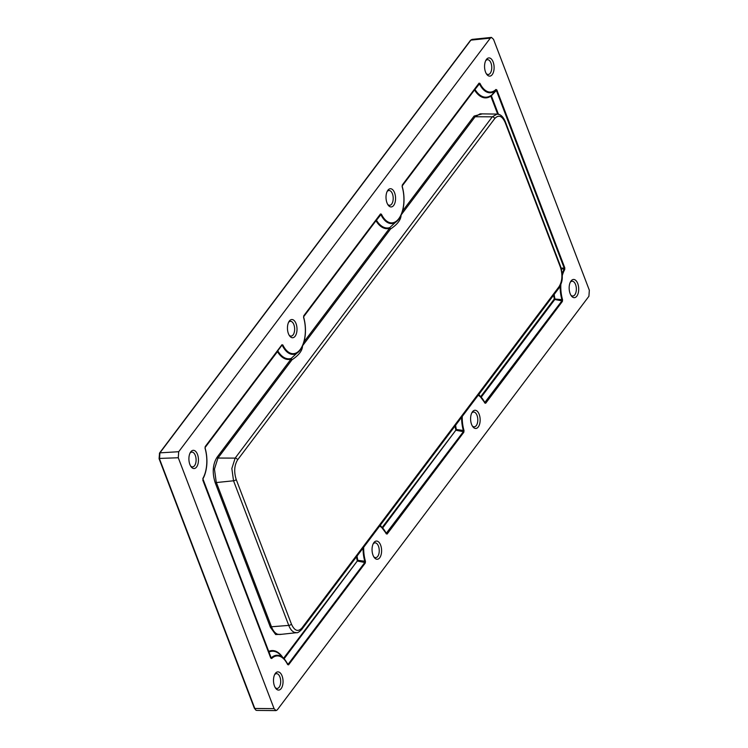 <?xml version="1.0" encoding="UTF-8"?>
<svg xmlns="http://www.w3.org/2000/svg" width="748" height="748" viewBox="0 0 748 748"><rect width="100%" height="100%" fill="white"/><g stroke="black" fill="none" stroke-linecap="round" stroke-linejoin="round"><path stroke-width="1.12" d="M302.519 345.819C302.482 350.494 298.976 355.15 292.001 359.779L217.958 458.047L214.452 469.09L216.237 482.151L271.468 626.768L288.756 625.403A2.179 0.991 -20.9 0 0 291.43 624.113C294.516 630.826 297.985 632.144 301.846 628.077A2.179 1.571 -143 0 1 301.734 629.479L301.734 629.479C299.144 631.985 297.442 633.06 296.619 632.677L294.431 632.387C292.103 631.434 290.215 629.105 288.756 625.403L233.535 480.786L231.852 468.5L235.153 458.113L492.296 116.819L497.009 114.089L498.645 114.407M281.949 634.276L275.666 634.547L270.402 627.282L271.468 626.768C273.011 630.704 275.021 633.182 277.499 634.192L279.827 634.5L296.619 632.677M386.987 202.867A9.116 4.768 -92.7 0 1 387.529 190.768A9.116 4.768 -92.7 0 1 394.589 192.788A9.116 4.768 -92.7 0 1 394.299 204.428A9.116 4.768 -92.7 0 1 388.203 205.167A9.116 4.768 -92.7 0 1 386.987 202.867M387.716 204.41A7.405 3.871 87.3 0 0 389.708 205.289A7.405 3.871 87.3 0 0 392.887 201.277A7.405 3.871 87.3 0 0 392.41 193.797A7.405 3.871 87.3 0 0 389.016 190.497A7.405 3.871 87.3 0 0 387.109 191.553M485.536 72.07A9.116 4.768 -92.7 0 1 486.078 59.962A9.116 4.768 -92.7 0 1 493.138 61.981A9.116 4.768 -92.7 0 1 492.848 73.622A9.116 4.768 -92.7 0 1 486.761 74.361A9.116 4.768 -92.7 0 1 485.536 72.07M486.265 73.613A7.405 3.871 87.3 0 0 488.266 74.482A7.405 3.871 87.3 0 0 491.436 70.471A7.405 3.871 87.3 0 0 490.959 63A7.405 3.871 87.3 0 0 487.574 59.69A7.405 3.871 87.3 0 0 485.667 60.756M570.135 293.599A9.116 4.768 -92.7 0 1 570.677 281.5A9.116 4.768 -92.7 0 1 577.736 283.52A9.116 4.768 -92.7 0 1 577.447 295.161A9.116 4.768 -92.7 0 1 571.35 295.899A9.116 4.768 -92.7 0 1 570.135 293.599M570.864 295.142A7.405 3.871 87.3 0 0 572.865 296.021A7.405 3.871 87.3 0 0 576.035 292.01A7.405 3.871 87.3 0 0 575.558 284.53A7.405 3.871 87.3 0 0 572.164 281.229A7.405 3.871 87.3 0 0 570.256 282.286M471.577 424.406A9.116 4.768 -92.7 0 1 472.128 412.298A9.116 4.768 -92.7 0 1 479.178 414.317A9.116 4.768 -92.7 0 1 478.898 425.958A9.116 4.768 -92.7 0 1 472.801 426.697A9.116 4.768 -92.7 0 1 471.577 424.406M472.306 425.949A7.405 3.871 87.3 0 0 474.307 426.828A7.405 3.871 87.3 0 0 477.476 422.816A7.405 3.871 87.3 0 0 477.009 415.336A7.405 3.871 87.3 0 0 473.615 412.036A7.405 3.871 87.3 0 0 471.708 413.092M373.028 555.212A9.116 4.768 -92.7 0 1 373.57 543.104A9.116 4.768 -92.7 0 1 380.629 545.124A9.116 4.768 -92.7 0 1 380.339 556.764A9.116 4.768 -92.7 0 1 374.252 557.503A9.116 4.768 -92.7 0 1 373.028 555.212M373.757 556.755A7.405 3.871 87.3 0 0 375.758 557.634A7.405 3.871 87.3 0 0 378.927 553.614A7.405 3.871 87.3 0 0 378.451 546.143A7.405 3.871 87.3 0 0 375.057 542.842A7.405 3.871 87.3 0 0 373.149 543.899M274.479 686.019A9.116 4.768 -92.7 0 1 275.021 673.911A9.116 4.768 -92.7 0 1 282.071 675.93A9.116 4.768 -92.7 0 1 281.79 687.571A9.116 4.768 -92.7 0 1 275.694 688.31A9.116 4.768 -92.7 0 1 274.479 686.019M275.199 687.552A7.405 3.871 87.3 0 0 277.199 688.431A7.405 3.871 87.3 0 0 280.369 684.42A7.405 3.871 87.3 0 0 279.902 676.94A7.405 3.871 87.3 0 0 276.508 673.639A7.405 3.871 87.3 0 0 274.6 674.705M189.88 464.48A9.116 4.768 -92.7 0 1 190.422 452.372A9.116 4.768 -92.7 0 1 197.481 454.391A9.116 4.768 -92.7 0 1 197.192 466.032A9.116 4.768 -92.7 0 1 191.095 466.771A9.116 4.768 -92.7 0 1 189.88 464.48M190.609 466.023A7.405 3.871 87.3 0 0 192.601 466.892A7.405 3.871 87.3 0 0 195.78 462.881A7.405 3.871 87.3 0 0 195.303 455.41A7.405 3.871 87.3 0 0 191.909 452.101A7.405 3.871 87.3 0 0 190.001 453.166M288.429 333.673A9.116 4.768 -92.7 0 1 288.98 321.565A9.116 4.768 -92.7 0 1 296.03 323.585A9.116 4.768 -92.7 0 1 295.75 335.226A9.116 4.768 -92.7 0 1 289.654 335.964A9.116 4.768 -92.7 0 1 288.429 333.673M289.158 335.216A7.405 3.871 87.3 0 0 291.159 336.095A7.405 3.871 87.3 0 0 294.329 332.084A7.405 3.871 87.3 0 0 293.852 324.604A7.405 3.871 87.3 0 0 290.467 321.303A7.405 3.871 87.3 0 0 288.56 322.36M159.492 453.606A0.87 0.626 37 0 1 159.932 452.849L159.502 458.889L254.806 708.459L274.077 708.655L276.031 710.6L277.284 709.871L588.91 296.273L589.34 290.233L493.53 39.335L491.445 37.4L490.323 38.12L470.894 40.13L159.932 452.849L178.707 451.717L178.276 457.757L159.146 458.44M178.707 451.717L490.323 38.12M274.077 708.655L178.276 457.757M560.579 266.438C564.17 279.836 561.337 283.38 558.878 288.186A2.179 1.571 -143 0 0 558.99 286.783C562.318 281.323 562.786 274.778 560.392 267.13A2.179 0.991 -20.9 0 0 560.579 266.438L505.349 121.821C503.329 116.744 500.552 114.163 497.009 114.089L480.113 113.846L475.111 116.753L401.246 214.779M560.392 267.13L505.171 122.513C502.076 115.8 498.607 114.481 494.755 118.549L237.612 459.852C234.283 465.321 233.815 471.876 236.209 479.496L291.43 624.113M402.555 211.058L474.129 116.062L482.254 113.874M401.078 215.013C401.04 219.688 397.534 224.344 390.55 228.982A0.87 0.626 37 0 1 389.568 228.29A0.87 0.739 72.5 0 1 389.755 227.616L398.469 219.575A25.75 13.455 -92.7 0 1 380.891 214.639L376.45 220.249A29.995 15.671 87.3 0 0 389.755 227.616L390.55 228.982L302.697 345.585M277.63 350.962L277.891 351.055A29.995 15.671 87.3 0 0 291.206 358.423L292.001 359.779A0.87 0.626 37 0 1 291.019 359.087A0.87 0.739 72.5 0 1 291.206 358.423L299.911 350.382A25.75 13.455 -92.7 0 1 282.342 345.445L281.874 345.324A0.87 0.626 -143 0 0 281.884 345.314L281.884 345.314A0.87 0.626 -143 0 0 281.931 344.753L282.856 344.996A25.086 13.109 87.3 0 0 300.2 349.503A25.086 13.109 87.3 0 0 303.594 317.47L303.772 315.759L380.48 213.956L381.405 214.19A25.086 13.109 87.3 0 0 398.759 218.706A25.086 13.109 87.3 0 0 402.144 186.663L402.331 184.952L479.038 83.15L479.964 83.393A25.086 13.109 87.3 0 0 495.943 89.461L496.85 89.919L564.787 267.821L564.721 269.579A25.086 13.109 87.3 0 0 562.244 275.685M270.402 627.282L215.172 482.666C212.095 472.811 212.703 464.377 216.985 457.355L291.019 359.087A30.659 16.017 -92.7 0 1 277.405 351.56L205.064 447.575M283.586 658.287L357.806 560.327L284.081 658.81M382.144 527.48L456.364 429.52L382.639 528.004M554.165 294.441A29.995 15.671 87.3 0 0 554.913 298.723L554.801 299.499A0.87 0.626 37 0 1 554.324 298.957A30.659 16.017 -92.7 0 1 553.632 295.142M474.737 89.349L474.999 89.442A29.995 15.671 87.3 0 0 490.94 95.501A0.87 0.711 -124.5 0 0 490.81 96.146A30.659 16.017 -92.7 0 1 474.513 89.956L402.172 185.972M561.103 267.999L564.244 268.205L496.307 90.302L495.859 90.078L490.81 96.146L497.682 114.135M376.188 220.155L376.45 220.249A0.87 0.542 -31.5 0 0 375.964 220.754L303.613 316.778M277.358 351.317A0.87 0.626 -143 0 0 277.405 351.56A0.87 0.542 -31.5 0 1 277.891 351.055L205.186 447.117L205.046 448.276L205.223 446.565L281.931 344.753M281.884 345.314L205.176 447.126A0.87 0.626 -143 0 0 205.176 447.126L205.139 448.061C208.122 459.711 207.374 469.987 202.904 478.888L202.904 478.888A0.87 0.58 -150.2 0 1 202.867 478.935L202.886 478.421A25.086 13.109 87.3 0 0 205.046 448.276M270.505 656.959L271.225 657.941A0.87 0.673 45.5 0 1 271.664 658.53L270.757 658.072L202.82 480.169M202.904 479.992L271.225 657.941A25.75 13.455 -92.7 0 1 283.885 658.595A25.75 13.455 -92.7 0 1 287.634 664.177L288.102 664.299A0.87 0.626 37 0 1 288.578 664.841L287.653 664.607A25.086 13.109 87.3 0 0 271.664 658.53M202.886 478.421A0.87 0.58 -150.2 0 1 202.904 478.888L271.225 657.941M286.905 662.756L288.102 664.299L364.809 562.496L357.694 561.103A0.87 0.626 -143 0 1 357.217 560.561A30.659 16.017 -92.7 0 1 356.525 556.746M357.058 556.045A29.995 15.671 87.3 0 0 357.806 560.327L365.463 561.327L365.286 563.038L288.578 664.841M365.286 563.038A0.87 0.626 37 0 0 364.809 562.496L364.893 561.636A25.75 13.455 -92.7 0 1 363.07 548.069M385.463 531.95L386.651 533.502A0.87 0.626 37 0 1 387.127 534.044L386.202 533.801A25.086 13.109 87.3 0 0 379.638 526.078M379.909 525.713A25.75 13.455 -92.7 0 1 382.434 527.789A25.75 13.455 -92.7 0 1 386.192 533.38L463.358 431.69L456.252 430.306A0.87 0.626 -143 0 1 455.775 429.763A30.659 16.017 -92.7 0 1 455.083 425.939M455.607 425.247A29.995 15.671 87.3 0 0 456.364 429.52L464.012 430.53L463.835 432.232L387.127 534.044M463.835 432.232A0.87 0.626 37 0 0 463.358 431.69L463.451 430.839A25.75 13.455 -92.7 0 1 461.619 417.262M484.012 401.143L485.209 402.695A0.87 0.626 37 0 1 485.686 403.237L484.76 402.994A25.086 13.109 87.3 0 0 478.187 395.281M478.458 394.916A25.75 13.455 -92.7 0 1 480.992 396.992A25.75 13.455 -92.7 0 1 484.741 402.574L561.907 300.883L554.801 299.499L481.188 397.197M480.693 396.683L554.324 298.957L562.571 299.724L562.393 301.425L485.686 403.237M562.393 301.425A0.87 0.626 37 0 0 561.907 300.883L562 300.032A25.75 13.455 -92.7 0 1 560.177 286.026M562.159 273.74A25.75 13.455 -92.7 0 1 564.207 269.084L561.346 268.869M564.721 269.579A0.87 0.58 29.8 0 0 564.207 269.084L564.787 267.821M496.85 89.919L491.361 95.763L498.43 114.276M495.943 89.461A0.87 0.673 -134.5 0 1 495.859 90.078A25.75 13.455 -92.7 0 1 479.449 83.841L474.999 89.442A0.87 0.542 -31.5 0 0 474.513 89.956A0.87 0.626 -143 0 1 474.466 89.713M478.991 83.701L402.284 185.513A0.87 0.626 -143 0 0 402.284 185.513L478.982 83.72A0.87 0.626 -143 0 0 478.991 83.711L478.991 83.711A0.87 0.626 -143 0 0 479.038 83.15M402.331 184.952A0.87 0.626 -143 0 1 402.284 185.513L402.144 186.663M380.433 214.508L303.725 316.32A0.87 0.626 -143 0 0 303.725 316.32L380.433 214.517A0.87 0.626 -143 0 0 380.433 214.508L380.433 214.508A0.87 0.626 -143 0 0 380.48 213.956M303.772 315.759A0.87 0.626 -143 0 1 303.725 316.32L303.594 317.47M282.342 345.445A0.87 0.468 -25.9 0 0 282.856 344.996M205.176 447.126A0.87 0.626 -143 0 0 205.223 446.565M479.449 83.841A0.87 0.468 -25.9 0 0 479.964 83.393M380.891 214.639A0.87 0.468 -25.9 0 0 381.405 214.19M216.985 457.355A0.87 0.626 37 0 0 217.958 458.047L235.153 458.113A2.179 1.571 -143 0 1 237.612 459.852M491.445 37.4L471.997 39.41L470.501 40.327A0.87 0.626 37 0 1 470.894 40.13L472.577 39.485M256.312 710.32A0.87 0.729 110.8 0 1 256.096 710.282L254.376 708.291L256.096 710.282A0.87 0.729 110.8 0 1 255.751 709.974M254.376 708.291L159.081 458.72L159.539 453.045L470.501 40.327M505.171 122.513A2.179 0.991 -20.9 0 0 505.349 121.821M215.172 482.666L233.535 480.786A2.179 0.991 -20.9 0 0 236.209 479.496M301.846 628.077L558.99 286.783M494.755 118.549A2.179 1.571 -143 0 0 492.296 116.819L475.111 116.753A0.87 0.626 -143 0 1 474.129 116.062M303.997 341.864L389.568 228.29A30.659 16.017 -92.7 0 1 375.964 220.754A0.87 0.626 37 0 1 375.917 220.52M380.274 525.227A30.659 16.017 -92.7 0 1 381.246 526.545M478.832 394.42A30.659 16.017 -92.7 0 1 479.805 395.748M268.439 651.527A30.659 16.017 -92.7 0 1 282.697 657.352M287.756 664.364L283.885 658.595L280.547 655.117A29.995 15.671 87.3 0 0 268.7 652.219M205.13 448.155A25.75 13.455 -92.7 0 1 202.932 478.832M402.237 186.542A25.75 13.455 -92.7 0 1 398.469 219.575C404.247 210.843 405.51 199.8 402.246 186.448L402.284 185.513M303.632 317.18A25.75 13.455 -92.7 0 1 299.911 350.382C305.689 341.64 306.951 330.597 303.688 317.255L303.725 316.32M363.696 547.227A25.086 13.109 87.3 0 0 365.463 561.327M462.255 416.421A25.086 13.109 87.3 0 0 464.012 430.53M560.85 284.446A25.086 13.109 87.3 0 0 562.571 299.724M256.751 710.413L276.031 710.6M301.734 629.479L558.878 288.186M386.305 533.558L380.143 525.395M484.863 402.751L478.701 394.598"/></g></svg>
